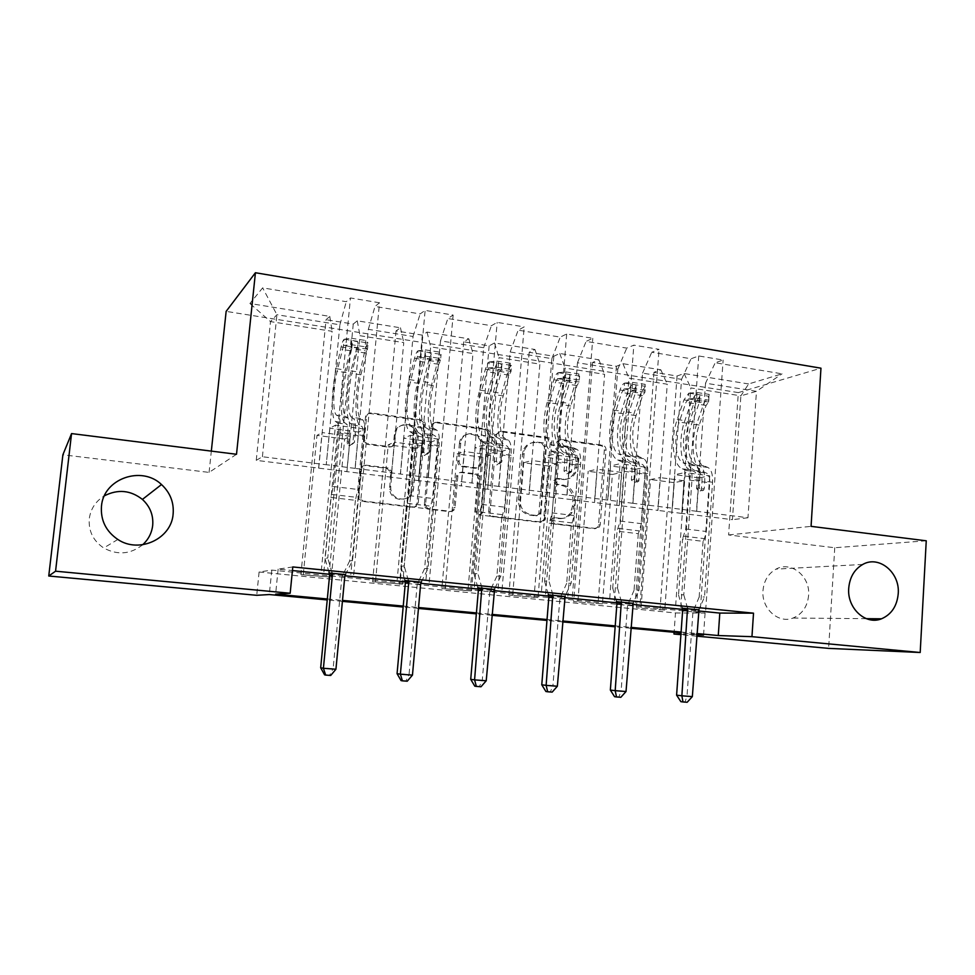 <?xml version="1.0" encoding="UTF-8"?>
<svg xmlns="http://www.w3.org/2000/svg" width="975" height="975" viewBox="0 0 975 975"><rect width="100%" height="100%" fill="white"/><g stroke="black" fill="none" stroke-linecap="round" stroke-linejoin="round"><path stroke-width="0.73" stroke-dasharray="4.88 3.66" d="M556.713 442.492L559.687 439.957L600.819 445.685C603.123 446.258 604.281 447.805 604.317 450.34L598.516 525.013L597.663 527.292L594.336 528.73L552.886 523.843L550.363 520.565L550.717 519.37L553.373 517.944L558.785 518.59C563.745 518.968 567.633 517.018 570.448 512.728L572.386 506.659L572.886 500.382C572.788 492.168 568.973 487.183 561.454 485.404L556.067 484.709L553.544 481.418L553.824 480.37L556.542 478.835L561.929 479.529C567.182 479.956 571.192 477.835 573.934 473.155L575.981 461.553C575.884 453.387 572.081 448.378 564.586 446.538L559.211 445.794L556.713 442.492M560.393 518.322C565.366 518.7 569.266 516.75 572.093 512.448L574.031 506.366L574.531 500.065C574.421 491.839 570.607 486.83 563.075 485.038L557.663 484.343L555.141 481.041L555.421 479.992L558.139 478.457L563.538 479.152C568.815 479.59 572.825 477.457 575.579 472.753L577.627 461.126C577.529 452.936 573.714 447.915 566.207 446.062L560.82 445.319L558.309 442.004L561.295 439.457L602.526 445.209C604.829 445.794 605.999 447.342 606.036 449.889L600.222 524.769L599.369 527.048L596.03 528.499L554.482 523.599L551.96 520.309L552.313 519.102L554.97 517.676L560.393 518.322L558.785 518.59M142.679 544.745C130.54 554.336 117.548 555.421 103.716 547.987C93.21 540.845 88.396 531.082 89.273 518.7C90.663 508.804 95.708 501.174 104.386 495.824M808.604 595.42C807.458 606.596 802.267 614.14 793.041 618.04C778.403 624 761.268 608.485 762.986 590.558C763.961 580.649 768.312 573.519 776.027 569.132C791.054 560.588 810.457 576.408 808.604 595.42M367.246 444.356L363.419 440.749L365.442 417.3C365.954 414.692 367.526 413.437 370.159 413.534L420.262 420.518C422.577 421.042 423.857 422.528 424.076 424.966L416.971 503.417C416.471 506.025 414.936 507.317 412.352 507.28L361.835 501.321L358.069 498.03L357.923 496.397L360.482 469.487C360.994 466.854 362.578 465.575 365.223 465.636L386.917 468.39L390.756 472.29L389.622 489.389C390.975 502.795 411.694 502.625 412.279 489.304L417.02 436.398C417.166 422.358 395.107 420.725 394.351 434.826L393.559 443.418C393.059 446.026 391.499 447.281 388.891 447.208L367.246 444.356L368.355 443.857L364.516 440.237L364.443 438.884L366.551 416.727C367.063 414.107 368.635 412.839 371.28 412.937L421.505 419.957C423.832 420.481 425.112 421.968 425.332 424.405L418.214 503.1C417.714 505.72 416.179 507.012 413.583 506.976L362.932 500.992L359.153 497.689L359.007 496.043L361.579 469.06C362.091 466.416 363.675 465.136 366.332 465.197L388.087 467.951L391.938 471.876L390.719 486.159L389.549 486.525M236.511 454.277L209.077 472.4L62.888 454.789M209.077 472.4L211.331 451.108M926.25 540.796L834.746 547.743L728.605 534.958L738.343 392.608L226.139 311.378M834.746 547.743L828.628 648.387M696.589 636.139L680.916 634.676M675.48 612.958L705.083 613.043L271.781 570.095L259.094 572.008L675.48 612.958L674.091 632.287M259.094 572.008L256.73 595.311M495.215 435.252L499.614 431.584L546.634 438.128C548.998 438.713 550.205 440.298 550.229 442.857L543.587 520.163L539.736 522.295L492.351 516.713C489.901 516.165 488.67 514.568 488.646 511.948L495.215 435.252L501.077 431.06L548.206 437.641C550.582 438.226 551.777 439.798 551.813 442.382L545.171 519.894L541.308 522.039L493.789 516.433C491.339 515.885 490.108 514.288 490.084 511.656L496.665 434.74M484.441 429.463L435.923 422.699C433.375 422.614 431.852 423.845 431.364 426.416L424.32 504.758C424.539 507.195 425.819 508.658 428.135 509.145L449.219 511.631C451.717 511.668 453.217 510.425 453.741 507.89L456.532 476.239C457.043 473.716 458.543 472.485 461.029 472.558L474.776 474.313C477.238 474.886 478.469 476.495 478.493 479.115L475.678 511.704C477.007 515.629 478.896 516.007 481.333 512.813L488.134 434.277C488.109 431.669 486.878 430.06 484.441 429.463L485.855 428.939L437.214 422.151L435.923 422.699M738.343 392.608L820.962 368.184M353.693 574.836L379.507 302.786L374.985 306.455L420.128 313.926L425.137 310.391L453.143 315.059L447.842 318.508L491.412 325.723L497.165 322.384L524.197 326.893L518.164 330.147L560.247 337.118L566.694 333.974L592.788 338.313L586.097 341.396L626.754 348.124L633.835 345.15L659.063 349.355L651.751 352.255L691.056 358.763L698.734 355.96L723.121 360.031L715.223 362.761L782.06 373.827L748.642 383.955L740.878 395.838L690.812 387.928L681.805 513.374L732.432 519.687L740.878 395.838L756.454 391.316L782.06 373.827M379.507 302.786L350.464 297.948L346.259 301.702L262.653 287.869L249.905 303.505L329.782 316.388L326.052 319.702L300.897 574.641L331.354 577.127L300.897 574.641M748.642 383.955L684.121 373.547L677.052 376.009L653.957 372.304L660.831 369.793L622.952 363.687L616.407 366.271L592.556 362.456L598.894 359.799L559.772 353.486L553.8 356.228L529.181 352.28L534.922 349.477L494.508 342.956L489.133 345.869L463.698 341.786L468.817 338.812L427.038 332.073L422.321 335.144L396.033 330.927L400.481 327.795L357.264 320.824L353.255 324.066L326.052 319.702M664.779 610.082L636.395 607.754L664.779 610.082L674.03 482.637L683.95 480.748L681.805 513.374M602.428 603.915L573.653 601.563L602.428 603.915L612.398 474.484L621.562 472.436L619.222 505.574L628.948 378.166L667.253 384.211L657.967 510.4L619.222 505.574M538.017 597.553L508.84 595.164L538.017 597.553L548.754 466.062L557.115 463.856L554.543 497.518L565.037 368.075L604.61 374.327L594.592 502.503L554.543 497.518M471.449 590.972L441.858 588.559L471.449 590.972L482.991 457.348L490.474 454.972L487.683 489.182L498.981 357.654L539.894 364.114L529.096 494.349L487.683 489.182M402.602 584.171L372.584 581.722L402.602 584.171L415.009 448.354L421.541 445.794L418.519 480.565L430.67 346.868L472.972 353.547L461.358 485.903L418.519 480.565M292.793 566.938L278.131 569.144L292.427 570.558M329.513 574.251L344.931 575.786M405.259 581.783L420.798 583.33M478.286 589.058L493.935 590.606M548.767 596.066L564.488 597.626M616.809 602.83L632.604 604.403M682.549 609.375L698.405 610.947M682.256 608.217L698.783 609.862M616.505 601.66L632.994 603.306M548.45 594.872L564.891 596.505M477.969 587.84L494.349 589.473M404.93 580.552L421.237 582.173M329.184 572.995L345.406 574.616M400.347 474.069L413.047 336.472L368.343 329.331L355.058 468.378L400.481 474.033L403.784 438.165L410.451 435.325L397.191 579.784M346.917 471.644L359.982 335.717L403.76 342.627L391.268 477.177L256.254 460.346L270.502 321.592L276.924 314.73L339.897 324.797L326.235 464.758L329.903 428.232L335.461 425.161L321.165 572.191M368.343 329.331L374.985 306.455M413.047 336.472L420.128 313.926M357.264 320.824L359.982 335.717M400.481 327.795L403.76 342.627M471.876 483.052L483.649 347.746L440.493 340.86L428.159 477.567L472.022 483.015L475.093 447.757L482.796 445.112L470.511 587.096M440.493 340.86L447.842 318.508M483.649 347.746L491.412 325.723M427.038 332.073L430.67 346.868M468.817 338.812L472.972 353.547M540.942 491.741L551.862 358.642L510.169 351.987L498.725 486.428L541.113 491.692L543.952 457.019L552.618 454.569L541.247 594.153M510.169 351.987L518.164 330.147M551.862 358.642L560.247 337.118M494.508 342.956L498.981 357.654M534.922 349.477L539.894 364.114M607.681 500.126L617.797 369.172L577.48 362.737L566.877 494.995L607.876 500.09L610.508 465.977L620.051 463.71L609.546 600.966M577.48 362.737L586.097 341.396M617.797 369.172L626.754 348.124M559.772 353.486L565.037 368.075M598.894 359.799L604.61 374.327M672.214 508.231L681.562 379.348L642.574 373.133L632.763 503.271L672.421 508.194L674.846 474.63L685.23 472.534L675.529 607.547M642.574 373.133L651.751 352.255M681.562 379.348L691.056 358.763M622.952 363.687L628.948 378.166M660.831 369.793L667.253 384.211M705.534 383.187L696.467 511.278L747.971 517.749L756.454 391.316L705.534 383.187L715.223 362.761M684.121 373.547L690.812 387.928M327.32 598.979L342.518 600.405M403.236 606.084L418.555 607.51M476.422 612.922L491.851 614.372M547.048 619.527L562.563 620.977M615.225 625.901L630.837 627.364M681.098 632.056L696.772 633.531M696.711 634.396L681.037 632.933M630.764 628.253L615.164 626.791M562.502 621.879L546.975 620.429M491.778 615.286L476.336 613.848M418.47 608.449L403.138 607.023M342.42 601.356L327.234 599.942M680.94 634.274L696.674 634.798M747.971 517.749L732.432 519.687M256.254 460.346L262.409 456.739L326.235 464.758M262.409 456.739L276.924 314.73L262.653 287.869M318.703 468.134L332.134 331.317L270.502 321.592L249.905 303.505M355.058 468.378L326.345 464.709M428.159 477.567L400.481 474.033M498.725 486.428L472.022 483.015M566.877 494.995L541.113 491.692M632.763 503.271L607.876 500.09M696.467 511.278L672.421 508.194M681.598 513.398L657.967 510.4M619.04 505.611L594.592 502.503M554.385 497.555L529.096 494.349M487.537 489.218L461.358 485.903M418.385 480.602L391.268 477.177M339.897 324.797L346.259 301.702M329.782 316.388L332.134 331.317M705.083 613.043L703.548 635.042M271.781 570.095L269.307 594.543M278.131 569.144L275.62 594.153M696.674 511.241L699.038 477.884L709.715 475.849L685.23 472.534M699.038 477.884L674.846 474.63M709.715 475.849L700.355 609.472M705.705 610.009L723.121 360.031M680.769 607.523L698.734 355.96M677.052 376.009L659.99 610.082M641.038 607.73L650.557 479.529L660.197 477.592L657.784 510.437M653.957 372.304L636.395 607.754M683.95 480.748L660.197 477.592M674.03 482.637L650.557 479.529M621.562 472.436L597.029 469.17L594.421 502.539M612.398 474.484L588.169 471.278L597.029 469.17M592.556 362.456L573.653 601.563M577.907 601.49L588.169 471.278M616.407 366.271L598.028 603.976M640.173 603.464L659.063 349.355M632.946 503.234L635.505 469.341L645.389 467.135L635.237 602.977M614.36 600.88L633.835 345.15M645.389 467.135L620.051 463.71M635.505 469.341L610.508 465.977M557.115 463.856L531.741 460.48L528.938 494.386M548.754 466.062L523.721 462.747L531.741 460.48M529.181 352.28L508.84 595.164M512.679 595.043L523.721 462.747M553.8 356.228L534.02 597.651M572.325 596.688L592.788 338.313M567.06 494.959L569.814 460.505L578.833 458.128L567.852 596.237M545.598 594.019L566.694 333.974M578.833 458.128L552.618 454.569M569.814 460.505L543.952 457.019M490.474 454.972L464.246 451.486L461.212 485.94M482.991 457.348L457.117 453.923L464.246 451.486M463.698 341.786L441.858 588.559M445.246 588.388L457.117 453.923M489.133 345.869L467.89 591.13M502.052 589.668L524.197 326.893M498.883 486.391L501.857 451.364L509.937 448.793L498.067 589.266M474.35 586.901L497.165 322.384M509.937 448.793L482.796 445.112M501.857 451.364L475.093 447.757M421.541 445.794L394.4 442.175L391.146 477.214M415.009 448.354L388.245 444.807L394.4 442.175M396.033 330.927L372.584 581.722M375.497 581.49L388.245 444.807M422.321 335.144L399.506 584.378M429.219 582.392L453.143 315.059M428.293 477.518L431.511 441.894L438.579 439.128L425.758 582.038M400.506 579.516L425.137 310.391M438.579 439.128L410.451 435.325M431.511 441.894L403.784 438.165M331.354 577.127L344.675 439.043L350.208 436.288L322.103 432.547L318.606 468.171M350.208 436.288L346.808 471.693M344.675 439.043L316.985 435.374L322.103 432.547M303.298 574.348L316.985 435.374M353.255 324.066L328.77 577.395M355.18 468.341L358.642 432.096L364.626 429.11L350.793 574.555M323.883 571.862L350.464 297.948M364.626 429.11L335.461 425.161M358.642 432.096L329.903 428.232M728.605 534.958L811.066 526.354M541.82 443.393L544.342 446.708L538.883 513.216L538.602 514.288L535.86 515.848L530.083 515.166C522.405 513.411 518.517 508.377 518.42 500.029L522.856 451.23C525.306 445.039 529.705 442.163 536.079 442.601L543.38 442.906L545.903 446.233L544.342 446.708M543.38 442.906L537.627 442.114C531.241 441.675 526.817 444.563 524.379 450.767L519.931 499.712C520.028 508.072 523.928 513.13 531.619 514.885L537.408 515.58L540.162 514.008L540.442 512.935L545.903 446.233M485.855 428.939C488.304 429.536 489.535 431.145 489.56 433.753L482.747 512.521C480.297 515.726 478.408 515.348 477.08 511.412L479.895 478.725C479.883 476.092 478.64 474.496 476.178 473.911L462.382 472.144C459.895 472.083 458.396 473.314 457.872 475.849L455.081 507.585C454.557 510.12 453.046 511.375 450.548 511.327L429.414 508.84C427.087 508.353 425.807 506.89 425.575 504.441L432.644 425.88C433.132 423.296 434.655 422.053 437.214 422.151M459.383 443.82L459.408 443.625C460.444 429 483.112 432.376 481.297 446.782L479.7 465.002C479.078 467.317 477.604 468.414 475.3 468.329L461.553 466.55C459.079 465.965 457.836 464.356 457.811 461.723L459.383 443.82L460.761 443.138C461.797 428.464 484.526 431.852 482.71 446.306L481.297 446.782M460.736 443.332L459.164 461.285C459.176 463.917 460.432 465.538 462.918 466.123L476.69 467.903C479.005 468 480.48 466.891 481.102 464.575L482.71 446.306M390.719 486.159L390.792 489.023C392.157 502.466 412.925 502.296 413.51 488.95L418.251 435.886C418.409 421.797 396.289 420.164 395.533 434.302L394.741 442.918C394.229 445.526 392.669 446.794 390.061 446.721L368.355 443.857M703.743 465.806L696.065 464.746L700.184 466.403C703.56 468.268 705.083 473.216 704.767 481.211L704.243 488.609L703.597 490.23L701.586 491.022L699.307 487.951L699.831 480.553C700.16 472.546 698.648 467.598 695.285 465.721L691.202 464.076L683.475 463.003L687.521 464.661C690.836 466.525 692.335 471.473 691.994 479.505L683.78 594.799L678.527 594.933L682.549 538.907L703.072 541.332L704.462 538.639L706.314 531.485L709.727 482.771C709.934 477.64 708.947 474.472 706.753 473.241L702.622 471.547C692.811 468.134 690.068 441.858 697.186 422.492L704.035 402.967L708.971 396.325L708.557 402.09L706.095 405.454L699.209 425.015C693.262 441.151 695.589 463.052 703.743 465.806L707.899 467.464C711.311 469.341 712.859 474.264 712.542 482.259L704.535 596.944L699.014 609.338M688.813 393.169L697.052 392.498L696.638 398.312L688.399 398.97L688.813 393.169L683.975 399.872L677.235 419.518C670.215 439.006 672.799 465.392 682.342 468.78L690.081 469.84L694.151 471.522C696.296 472.753 697.271 475.934 697.064 481.077L696.54 488.438L698.807 491.497L700.806 490.705L701.452 489.097L701.976 481.735C702.183 476.592 701.208 473.423 699.038 472.192L694.943 470.498L702.622 471.547M703.072 541.332L699.16 597.053L704.535 596.944M688.399 398.97L685.973 402.358L679.197 422.053C673.335 438.275 675.517 460.285 683.475 463.003M682.342 468.78L686.376 470.474C688.508 471.693 689.471 474.886 689.252 480.029L685.754 529.011L682.549 538.907M697.052 392.498L709.203 394.4L708.971 396.325M696.638 398.312L708.788 400.201L709.203 394.4M688.606 398.946L708.569 402.041L708.788 400.201M690.081 469.84C680.428 466.44 677.783 440.091 684.84 420.652L691.616 401.054L694.895 395.411C697.807 394.473 699.477 394.656 699.916 395.947L696.43 401.798L689.63 421.371C682.549 440.773 685.23 467.098 694.943 470.498M696.065 464.746C687.984 462.004 685.717 440.066 691.628 423.893L699.477 402.139C699.026 400.237 697.344 400.116 694.432 401.785L686.827 423.187C680.928 439.372 683.17 461.333 691.202 464.076M687.533 608.193L683.78 594.799M699.16 597.053L692.957 611.691L687.009 695.955L676.601 695.151M682.098 607.657L678.527 594.933M692.335 696.613L687.009 695.955L685.047 701.988L687.168 702.268M680.879 701.671L685.047 701.988M639.758 456.982L631.824 455.886L635.59 457.507C638.674 459.371 640.027 464.368 639.637 472.497L638.686 481.284L636.322 482.454L633.969 479.334L634.542 471.815C634.932 463.673 633.592 458.677 630.533 456.812L626.791 455.191L618.796 454.094L622.489 455.715C625.523 457.567 626.84 462.577 626.438 470.73L617.516 587.962L612.702 588.132L617.053 531.18L638.284 533.691L641.392 523.66L645.084 474.13C645.34 468.926 644.463 465.709 642.452 464.502L638.649 462.832C629.655 459.493 627.425 432.851 634.213 413.107L640.733 393.193L645.365 386.38L644.926 392.23L642.61 395.679L636.041 415.643C630.374 432.096 632.263 454.301 639.758 456.982L643.573 458.616C646.693 460.468 648.07 465.465 647.693 473.582L639.003 590.18L633.238 602.769M624.524 383.126L632.58 382.383L632.129 388.294L624.073 389.001L624.524 383.126C622.757 383.955 621.246 386.246 620.003 390L613.58 410.036C606.913 429.914 608.961 456.653 617.699 459.968L625.682 461.065L629.411 462.723C631.386 463.942 632.239 467.159 631.983 472.375L631.41 479.871L633.75 482.978L636.102 481.808L637.065 473.058C637.321 467.842 636.456 464.624 634.469 463.418L630.715 461.748L638.649 462.832M638.284 533.691L634.043 590.338L639.003 590.18M624.073 389.001L621.806 392.486L615.347 412.571C609.777 429.134 611.52 451.425 618.796 454.094M617.699 459.968L621.38 461.626C623.317 462.845 624.158 466.074 623.903 471.303L620.112 521.089L617.053 531.18M632.58 382.383L645.145 384.345L645.365 386.38M632.129 388.294L644.707 390.244L645.145 384.345M644.926 392.23L644.707 390.244M625.682 461.065C616.858 457.738 614.737 431.035 621.441 411.206L627.912 391.219L630.983 385.43C633.933 384.455 635.651 384.662 636.114 386.063L632.885 391.987L626.401 411.938C619.661 431.742 621.818 458.421 630.715 461.748M631.824 455.886C624.414 453.217 622.574 430.974 628.205 414.485L635.627 392.413C635.176 390.341 633.457 390.171 630.496 391.913L623.244 413.741C617.638 430.255 619.43 452.522 626.791 455.191M621.355 601.587L617.516 587.962M634.043 590.338L627.571 605.219L621.124 690.885L610.35 690.056M616.346 601.087L612.702 588.132M626.023 691.519L621.124 690.885L618.893 697.003L620.843 697.283M614.567 696.686L618.893 697.003M573.58 447.854L565.366 446.721L568.766 448.317C571.545 450.158 572.703 455.215 572.24 463.478L571.472 471.863L568.766 473.606L566.353 470.425L566.962 462.772C567.426 454.496 566.28 449.438 563.526 447.598L560.162 446.002L551.887 444.868L555.214 446.452C557.919 448.293 559.041 453.363 558.565 461.65L548.913 580.868L544.55 581.112L549.266 523.185L571.24 525.781L574.202 515.556L578.199 465.197C578.492 459.908 577.736 456.653 575.933 455.447L572.496 453.814C564.367 450.548 562.697 423.552 569.107 403.406L575.299 383.09C576.505 379.299 577.931 376.959 579.589 376.094L579.113 382.042L576.968 385.576L570.741 405.953C565.378 422.736 566.804 445.246 573.58 447.854L577.029 449.451C579.845 451.303 581.027 456.349 580.576 464.6L571.167 583.172L565.147 595.969M558.029 372.718L565.878 371.914L565.39 377.922L557.542 378.702L558.029 372.718C556.42 373.608 555.031 375.96 553.849 379.775L547.779 400.225C541.478 420.505 542.965 447.622 550.814 450.852L559.077 451.986L562.441 453.619C564.208 454.825 564.939 458.079 564.635 463.381L564.025 470.998L566.426 474.167L569.132 472.436L569.9 464.088C570.192 458.786 569.461 455.532 567.669 454.326L564.293 452.692L572.496 453.814M571.24 525.781L566.658 583.391L571.167 583.172M557.542 378.702L555.445 382.273L549.339 402.773C544.087 419.677 545.354 442.272 551.887 444.868M550.814 450.852L554.129 452.485C555.86 453.692 556.579 456.946 556.274 462.26L552.167 512.887L549.266 523.185M565.878 371.914L578.882 373.949L579.589 376.094M565.39 377.922L578.407 379.945L578.882 373.949M557.737 378.678L579.101 381.993L578.407 379.945M559.077 451.986C551.131 448.744 549.571 421.675 555.908 401.444L562.027 381.042L564.891 375.119C567.889 374.095 569.632 374.339 570.119 375.838L567.17 381.834L561.027 402.2C554.653 422.407 556.262 449.438 564.293 452.692M565.366 446.721C558.687 444.125 557.31 421.578 562.636 404.747L569.595 382.358C569.144 380.104 567.389 379.884 564.354 381.712L557.505 403.991C552.203 420.847 553.532 443.406 560.162 446.002M552.837 594.738L548.913 580.868M566.658 583.391L559.894 598.504L552.923 685.644L541.771 684.791M548.279 594.287L544.55 581.112M557.359 686.242L552.923 685.644L550.4 691.848L552.167 692.116M545.927 691.519L550.4 691.848M505.099 438.421L496.592 437.239L499.59 438.799C502.028 440.627 502.99 445.733 502.454 454.143L501.784 461.979L498.81 464.429L496.312 461.187L496.982 453.412C497.518 444.99 496.58 439.871 494.167 438.055L491.205 436.495L482.637 435.325L485.55 436.873C487.927 438.689 488.841 443.808 488.28 452.242L477.847 573.519L473.984 573.824L479.066 514.91L501.832 517.591L504.623 507.158L508.962 455.947C509.291 450.572 508.67 447.281 507.073 446.087L504.038 444.478C496.836 441.309 495.751 413.936 501.772 393.376L507.597 372.633C508.731 368.757 510.035 366.368 511.534 365.454L511.022 371.499L509.048 375.131L503.197 395.923C498.164 413.059 499.09 435.874 505.099 438.421L508.146 439.981C510.632 441.797 511.607 446.903 511.083 455.301L500.906 575.908L494.617 588.924M489.218 361.957L496.848 361.079L496.324 367.197L488.694 368.038L489.218 361.957C487.78 362.895 486.513 365.308 485.404 369.208L479.7 390.085C473.813 410.792 474.691 438.275 481.589 441.419L490.145 442.589L493.106 444.186C494.654 445.38 495.251 448.671 494.898 454.07L494.24 461.809L496.726 465.038L499.688 462.601L500.358 454.801C500.699 449.402 500.09 446.111 498.53 444.917L495.544 443.32L504.038 444.478M501.832 517.591L496.872 576.188L500.906 575.908M488.694 368.038L486.781 371.707L481.053 392.633C476.129 409.89 476.897 432.803 482.637 435.325M481.589 441.419L484.49 443.016C486.013 444.21 486.598 447.501 486.245 452.912L481.796 504.404L479.066 514.91M496.848 361.079L510.303 363.2L511.534 365.454M496.324 367.197L509.791 369.281L510.303 363.2M511.022 371.499L509.791 369.281M490.145 442.589C483.137 439.433 482.174 411.986 488.122 391.341L493.862 370.512L496.494 364.455C499.541 363.37 501.333 363.651 501.857 365.272L499.188 371.341L493.411 392.133C487.439 412.754 488.451 440.152 495.544 443.32M496.592 437.239C490.681 434.716 489.816 411.864 494.8 394.68L501.284 371.962C500.809 369.513 499.029 369.245 495.922 371.146L489.487 393.888C484.526 411.097 485.355 433.972 491.205 436.495M481.869 587.645L477.847 573.519M496.872 576.188L489.852 591.264L482.272 680.221L470.718 679.331M477.799 587.242L473.984 573.824M486.22 680.782L482.272 680.221L479.432 686.51L481.004 686.753M474.801 686.168L479.432 686.51M434.18 428.634L425.368 427.428L427.928 428.939C430.012 430.743 430.755 435.91 430.133 444.466L429.414 452.363L426.319 454.923L423.759 452.339L424.466 443.698C425.088 435.143 424.369 429.963 422.309 428.171L419.786 426.66L410.914 425.429L413.388 426.94C415.399 428.732 416.081 433.924 415.447 442.492L404.174 565.914L400.847 566.28L406.331 506.33L429.926 509.108L432.547 498.457L437.214 446.355C437.617 440.895 437.129 437.568 435.764 436.386L433.156 434.826C426.94 431.742 426.489 403.991 432.096 382.992L437.519 361.81C438.567 357.862 439.749 355.4 441.066 354.437L440.517 360.579L438.738 364.321L433.278 385.552C428.598 403.053 429 426.185 434.18 428.634L436.8 430.17C438.921 431.962 439.688 437.129 439.079 445.66L428.086 568.376L421.517 581.624M417.958 350.817L425.344 349.867L424.771 356.082L417.385 356.996L417.958 350.817C416.703 351.792 415.557 354.278 414.533 358.264L409.244 379.58C403.784 400.737 404.028 428.598 409.89 431.645L418.763 432.863L421.285 434.411C422.602 435.593 423.053 438.933 422.65 444.417L421.956 453.009L424.503 455.581L427.598 453.046L428.305 445.173C428.707 439.688 428.232 436.361 426.904 435.179L424.344 433.619L433.156 434.826M429.926 509.108L424.576 568.73L428.086 568.376M417.385 356.996L415.679 360.762L410.353 382.151C405.795 399.762 406.014 423.004 410.914 425.429M409.89 431.645L412.364 433.205C413.644 434.375 414.082 437.714 413.68 443.211L408.891 495.605L406.331 506.33M425.344 349.867L439.286 352.048L441.066 354.437M424.771 356.082L438.726 358.239L439.286 352.048M440.517 360.579L438.726 358.239M418.763 432.863C412.766 429.792 412.449 401.98 417.958 380.884L423.296 359.617L425.746 353.316C428.768 352.304 430.597 352.621 431.23 354.266L428.817 360.47L423.442 381.7C417.897 402.76 418.263 430.548 424.344 433.619M425.368 427.428C420.298 424.978 419.969 401.81 424.6 384.26L430.609 361.067C430.06 358.605 428.232 358.276 425.137 360.067L419.092 383.443C414.485 401.018 414.777 424.21 419.786 426.66M408.293 580.296L404.174 565.914M424.576 568.73L417.202 584.354L409.049 674.59L397.069 673.664M404.747 579.942L400.847 566.28M412.462 675.114L409.049 674.59L405.88 680.977L407.233 681.208M401.078 680.611L405.88 680.977M360.689 418.507L351.561 417.251L353.657 418.726C355.363 420.493 355.851 425.734 355.156 434.423L354.376 442.467L351.146 445.063L348.672 443.077L349.269 433.643C349.976 424.929 349.501 419.701 347.831 417.922L345.772 416.447L336.57 415.179L338.581 416.654C340.19 418.421 340.641 423.662 339.922 432.388L327.746 558.017L325.004 558.456L330.915 497.433L355.388 500.321L357.813 489.45L362.858 436.422C363.297 430.865 362.968 427.501 361.847 426.331L359.702 424.808C354.571 421.834 354.803 393.693 359.933 372.243L364.942 350.61C365.905 346.564 366.953 344.029 368.075 343.017L367.477 349.269L360.872 374.802C356.582 392.681 356.411 416.142 360.689 418.507L362.858 419.993C364.601 421.761 365.125 426.989 364.431 435.667L352.56 560.576L345.686 574.043M344.114 339.276L351.232 338.24L350.622 344.553L343.505 345.564L344.114 339.276C343.054 340.299 342.067 342.859 341.128 346.929L336.265 368.708C331.281 390.317 330.83 418.58 335.595 421.517L344.784 422.772L346.844 424.296C347.904 425.453 348.209 428.829 347.758 434.411L347.161 443.808L349.635 445.782L352.84 443.198L353.608 435.191C354.071 429.622 353.754 426.246 352.67 425.088L350.573 423.564L359.702 424.808M355.388 500.321L349.611 561.003L352.56 560.576M343.505 345.564L337.118 371.28C332.962 389.281 332.597 412.852 336.57 415.179M335.595 421.517L337.594 423.04C338.617 424.198 338.91 427.574 338.447 433.168L333.267 486.488L330.915 497.433M351.232 338.24L365.698 340.507L368.075 343.017M350.622 344.553L365.089 346.808L365.698 340.507M367.477 349.269L365.089 346.808M344.784 422.772C339.885 419.823 340.251 391.609 345.296 370.061L352.438 341.798C355.436 340.836 357.313 341.189 358.069 342.847L350.976 370.902C345.893 392.413 345.589 420.603 350.573 423.564M351.561 417.251C347.393 414.899 347.636 391.389 351.878 373.462L357.398 349.769C356.753 347.307 354.876 346.905 351.78 348.599L346.186 372.621C341.969 390.573 341.677 414.107 345.772 416.447M331.963 572.666L327.746 558.017M349.611 561.003L341.908 576.895L333.109 668.753L320.678 667.79M329.002 572.374L325.004 558.456M335.936 669.24L333.109 668.753L329.587 675.236L330.708 675.456M324.602 674.858L329.587 675.236M561.295 439.457L559.687 439.957M554.97 517.676L553.373 517.944M558.139 478.457L556.542 478.835M566.207 446.062L564.586 446.538M577.627 461.126L575.981 461.553M577.127 467.391L575.482 467.805M563.538 479.152L561.929 479.529M557.663 484.343L556.067 484.709M563.075 485.038L561.454 485.404M574.531 500.065L572.886 500.382M574.031 506.366L572.386 506.659M554.482 523.599L552.886 523.843M596.03 528.499L594.336 528.73M600.222 524.769L598.516 525.013M606.036 449.889L604.317 450.34M602.526 445.209L600.819 445.685M560.82 445.319L559.211 445.794M490.084 511.656L488.646 511.948M493.789 516.433L492.351 516.713M541.308 522.039L539.736 522.295M545.622 518.273L544.05 518.542M551.813 442.382L550.229 442.857M548.206 437.641L546.634 438.128M501.077 431.06L499.614 431.584M540.442 512.935L538.883 513.216M537.408 515.58L535.86 515.848M531.619 514.885L530.083 515.166M519.931 499.712L518.42 500.029M523.758 453.875L522.247 454.338M537.627 442.114L536.079 442.601M432.644 425.88L431.364 426.416M425.6 503.977L424.332 504.294M429.414 508.84L428.135 509.145M450.548 511.327L449.219 511.631M455.093 507.487L453.741 507.792M457.872 475.934L456.519 476.324M462.382 472.144L461.029 472.558M476.178 473.911L474.776 474.313M479.895 478.725L478.493 479.115M477.08 511.412L475.678 511.704M482.82 512.094L481.406 512.387M489.56 433.753L488.134 434.277M481.163 464.149L479.749 464.587M476.69 467.903L475.3 468.329M462.918 466.123L461.553 466.55M459.164 461.285L457.811 461.723M390.061 446.721L388.891 447.208M394.741 442.918L393.559 443.418M395.533 434.302L394.351 434.826M418.214 437.361L416.971 437.885M413.51 488.95L412.279 489.304M391.95 472.887L390.78 473.289M388.087 467.951L386.917 468.39M366.332 465.197L365.223 465.636M361.579 469.06L360.482 469.487M359.007 496.043L357.923 496.397M362.932 500.992L361.835 501.321M413.583 506.976L412.352 507.28M418.214 503.1L416.971 503.417M425.319 424.856L424.052 425.405M421.505 419.957L420.262 420.518M371.28 412.937L370.159 413.534M366.551 416.727L365.442 417.3M364.443 438.884L363.346 439.408M701.452 489.097L704.243 488.609M689.02 393.157L708.971 396.277M689.63 421.371L697.186 422.492M699.209 425.015L691.628 423.893M701.976 481.735L709.727 482.771M685.754 529.011L706.314 531.485M689.252 480.029L697.064 481.077M712.542 482.259L704.767 481.211M699.831 480.553L691.994 479.505M699.038 472.192L706.753 473.241M686.376 470.474L694.151 471.522M707.899 467.464L700.184 466.403M695.285 465.721L687.521 464.661M677.235 419.518L684.84 420.652M686.827 423.187L679.197 422.053M696.43 401.798L704.035 402.967M706.095 405.454L698.478 404.272M683.975 399.872L691.616 401.054M693.639 403.528L685.973 402.358M683.914 536.201L704.462 538.639M698.722 609.997L693.371 610.009M698.295 611.703L692.957 611.691M699.27 402.529L699.721 396.167M694.432 401.785L694.895 395.411M696.54 488.438L699.307 487.951M636.504 480.541L639.076 480.017M624.731 383.102L645.365 386.332M644.926 392.182L624.28 388.988M626.401 411.938L634.213 413.107M636.041 415.643L628.205 414.485M637.065 473.058L645.084 474.13M620.112 521.089L641.392 523.66M623.903 471.303L631.983 472.375M647.693 473.582L639.637 472.497M634.542 471.815L626.438 470.73M634.469 463.418L642.452 464.502M621.38 461.626L629.411 462.723M643.573 458.616L635.59 457.507M630.533 456.812L622.489 455.715M613.58 410.036L621.441 411.206M623.244 413.741L615.347 412.571M632.885 391.987L640.733 393.193M642.61 395.679L634.737 394.473M620.003 390L627.912 391.219M629.74 393.705L621.806 392.486M618.333 528.413L639.6 530.936M632.933 603.44L628.01 603.501M632.495 605.17L627.571 605.219M635.481 392.693L635.98 386.21M630.496 391.913L630.983 385.43M631.41 479.871L633.969 479.334M569.29 471.693L571.63 471.12M558.224 372.706L579.577 376.033M561.027 402.2L569.107 403.406M570.741 405.953L562.636 404.747M569.9 464.088L578.199 465.197M552.167 512.887L574.202 515.556M556.274 462.26L564.635 463.381M580.576 464.6L572.24 463.478M566.962 462.772L558.565 461.65M567.669 454.326L575.933 455.447M554.129 452.485L562.441 453.619M577.029 449.451L568.766 448.317M563.526 447.598L555.214 446.452M547.779 400.225L555.908 401.444M557.505 403.991L549.339 402.773M567.17 381.834L575.299 383.09M576.968 385.576L568.815 384.333M553.849 379.775L562.027 381.042M563.66 383.528L555.445 382.273M550.461 520.357L572.471 522.978M564.83 596.651L560.357 596.761M564.367 598.406L559.894 598.504M569.522 382.505L570.058 375.923M564.354 381.712L564.891 375.119M564.025 470.998L566.353 470.425M499.7 462.528L501.796 461.906M489.401 361.932L511.497 365.393M510.985 371.438L488.877 368.014M493.411 392.133L501.772 393.376M503.197 395.923L494.8 394.68M500.358 454.801L508.962 455.947M481.796 504.404L504.623 507.158M486.245 452.912L494.898 454.07M511.083 455.301L502.454 454.143M496.982 453.412L488.28 452.242M498.53 444.917L507.073 446.087M484.49 443.016L493.106 444.186M508.146 439.981L499.59 438.799M494.167 438.055L485.55 436.873M479.7 390.085L488.122 391.341M489.487 393.888L481.053 392.633M499.188 371.341L507.597 372.633M509.048 375.131L500.614 373.839M485.404 369.208L493.862 370.512M495.276 373.011L486.781 371.707M480.175 512.021L502.978 514.727M494.288 589.607L490.303 589.79M493.801 591.398L489.816 591.557M501.857 365.272L501.284 371.962L501.845 365.284M495.922 371.146L496.494 364.455M494.24 461.809L496.312 461.187M427.598 453.046L429.414 452.363M418.141 350.793L441.029 354.376M440.468 360.518L417.568 356.972M423.442 381.7L432.096 382.992M433.278 385.552L424.6 384.26M428.305 445.173L437.214 446.355M408.891 495.605L432.547 498.457M413.68 443.211L422.65 444.417M439.079 445.66L430.133 444.466M424.466 443.698L415.447 442.492M426.904 435.179L435.764 436.386M412.364 433.205L421.285 434.411M436.8 430.17L427.928 428.939M422.309 428.171L413.388 426.94M409.244 379.58L417.958 380.884M419.092 383.443L410.353 382.151M428.817 360.47L437.519 361.81M438.738 364.321L429.999 362.968M414.533 358.264L423.296 359.617M424.466 362.115L415.679 360.762M407.343 503.368L430.974 506.183M421.163 582.319L417.714 582.55M420.652 584.135L417.202 584.354M430.609 361.067L431.23 354.266M425.063 360.214L425.685 353.401M421.943 452.29L423.747 451.62M352.84 443.198L354.376 442.467M344.297 339.239L368.014 342.956M367.417 349.208L343.688 345.528M350.976 370.902L359.933 372.243M360.872 374.802L351.878 373.462M353.608 435.191L362.858 436.422M333.267 486.488L357.813 489.45M338.447 433.168L347.758 434.411M364.431 435.667L355.156 434.423M349.269 433.643L339.922 432.388M352.67 425.088L361.847 426.331M337.594 423.04L346.844 424.296M362.858 419.993L353.657 418.726M347.831 417.922L338.581 416.654M336.265 368.708L345.296 370.061M346.186 372.621L337.118 371.28M355.924 349.221L364.942 350.61M365.905 353.108L356.862 351.719M341.128 346.929L350.208 348.331M351.122 350.829L342.006 349.428M331.817 494.41L356.326 497.323M345.333 574.75L342.432 575.055M344.784 576.603L341.908 576.895M357.398 349.769L358.069 342.847M351.658 348.879L352.328 341.957M346.978 442.431L348.489 441.699M558.529 441.078L556.932 441.565M552.313 519.102L550.717 519.37M555.421 479.992L553.824 480.37M117.841 539.467L103.716 547.987M866.336 618.674L793.041 618.04M862.765 564.44L776.027 569.132M575.579 472.753L573.934 473.155M572.093 512.448L570.448 512.728M599.369 527.048L597.663 527.292M545.171 519.894L543.587 520.163M540.162 514.008L538.602 514.288M524.379 450.767L522.856 451.23M496.75 434.18L495.3 434.704M425.575 504.441L424.32 504.758M455.081 507.585L453.741 507.89M457.872 475.849L456.532 476.239M482.747 512.521L481.333 512.813M460.761 443.138L459.408 443.625M481.102 464.575L479.7 465.002M418.251 435.886L417.02 436.398M390.792 489.023L389.622 489.389M391.938 471.876L390.756 472.29M359.153 497.689L358.069 498.03M425.332 424.405L424.076 424.966M364.516 440.237L363.419 440.749M700.806 490.705L703.597 490.23M699.477 402.139L699.916 395.947M636.102 481.808L638.686 481.284M635.627 392.413L636.114 386.063M569.132 472.436L571.472 471.863M569.595 382.358L570.119 375.838M499.688 462.601L501.784 461.979M493.837 591.106L489.852 591.264M425.137 360.067L425.746 353.316M421.956 453.009L423.759 452.339M351.78 348.599L352.438 341.798M347.161 443.808L348.672 443.077"/><path stroke-width="1.46" d="M104.386 495.824C117.914 488.975 130.589 490.169 142.411 499.419C150.113 506.549 153.538 515.227 152.685 525.464C151.759 533.045 148.432 539.48 142.679 544.745M173.123 514.069C171.466 538.761 139.254 553.922 117.841 539.467C105.946 531.338 100.486 520.248 101.473 506.208C103.484 478.64 141.667 465.307 161.509 484.538C170.198 492.643 174.074 502.491 173.123 514.069M898.231 593.678C897.037 606.097 891.455 614.469 881.485 618.808C865.629 625.45 846.934 608.181 848.725 588.242C849.725 577.237 854.405 569.303 862.765 564.44C879.023 554.97 900.12 572.581 898.231 593.678M211.331 451.108L226.139 311.378L255.426 272.732L820.962 368.184L811.066 526.354L926.25 540.796L920.193 652.494L828.628 648.387L696.589 636.139M680.916 634.676L673.969 634.03L680.94 634.274M674.091 632.287L673.969 634.03M327.234 599.942L269.307 594.543L256.73 595.311L48.75 576.006L55.563 571.192L290.172 593.251L275.62 594.153L327.32 598.979M55.563 571.192L71.553 433.582L62.888 454.789L48.75 576.006M698.405 610.947L719.806 613.08L753.517 613.165L292.793 566.938L290.172 593.251M292.427 570.558L329.513 574.251M344.931 575.786L405.259 581.783M420.798 583.33L478.286 589.058M493.935 590.606L548.767 596.066M564.488 597.626L616.809 602.83M632.604 604.403L682.549 609.375M698.783 609.862L682.256 608.217M632.994 603.306L616.505 601.66M564.891 596.505L548.45 594.872M494.349 589.473L477.969 587.84M421.237 582.173L404.93 580.552M345.406 574.616L329.184 572.995M71.553 433.582L236.511 454.277L255.426 272.732M753.517 613.165L751.957 636.675L920.193 652.494M696.772 633.531L718.27 635.542L751.957 636.675M342.518 600.405L403.236 606.084M418.555 607.51L476.422 612.922M491.851 614.372L547.048 619.527M562.563 620.977L615.225 625.901M630.837 627.364L681.098 632.056M696.674 634.798L703.548 635.042L696.711 634.396M681.037 632.933L630.764 628.253M615.164 626.791L562.502 621.879M546.975 620.429L491.778 615.286M476.336 613.848L418.47 608.449M403.138 607.023L342.42 601.356M719.806 613.08L718.27 635.542M687.899 610.667L682.622 610.667L676.601 695.151L681.866 695.809L687.533 608.193M692.335 696.613L687.168 702.268L682.987 701.951L681.866 695.809L692.335 696.613L699.014 609.338M682.622 610.667L682.098 607.657M682.987 701.951L680.879 701.671L676.601 695.151M621.733 604.098L616.883 604.159L610.35 690.056L615.188 690.69L621.355 601.587M626.023 691.519L620.843 697.283L616.517 696.954L615.188 690.69L626.023 691.519L633.238 602.769M616.883 604.159L616.346 601.087M616.517 696.954L614.567 696.686L610.35 690.056M553.227 597.297L548.827 597.407L541.771 684.791L546.134 685.376L552.837 594.738M557.359 686.242L552.167 692.116L547.682 691.775L546.134 685.376L557.359 686.242L565.147 595.969M548.827 597.407L548.279 594.287M547.682 691.775L545.927 691.519L541.771 684.791M482.259 590.253L478.359 590.423L470.718 679.331L474.581 679.88L481.869 587.645M486.22 680.782L481.004 686.753L476.361 686.412L474.581 679.88L486.22 680.782L494.617 588.924M478.359 590.423L477.799 587.242M476.361 686.412L474.801 686.168L470.718 679.331M408.683 582.952L405.32 583.184L397.069 673.664L400.384 674.188L408.683 582.952L408.293 580.296M412.462 675.114L407.233 681.208L402.419 680.842L400.384 674.188L412.462 675.114L420.652 584.135L421.517 581.624M405.32 583.184L404.747 579.942M402.419 680.842L401.078 680.611L397.069 673.664M332.365 575.372L329.574 575.677L320.678 667.79L323.408 668.277L332.365 575.372L331.963 572.666M335.936 669.24L330.708 675.456L325.699 675.078L323.408 668.277L335.936 669.24L344.784 576.603L345.686 574.043M329.574 575.677L329.002 572.374M325.699 675.078L324.602 674.858L320.678 667.79M687.728 608.9L682.451 608.924M621.562 602.306L616.7 602.367M553.044 595.469L548.657 595.591M482.077 588.388L478.177 588.571M408.501 581.051L405.137 581.307M332.195 573.446L329.404 573.763M881.485 618.808L866.336 618.674M161.509 484.538L142.411 499.419M482.259 590.204L478.359 590.375"/></g></svg>
